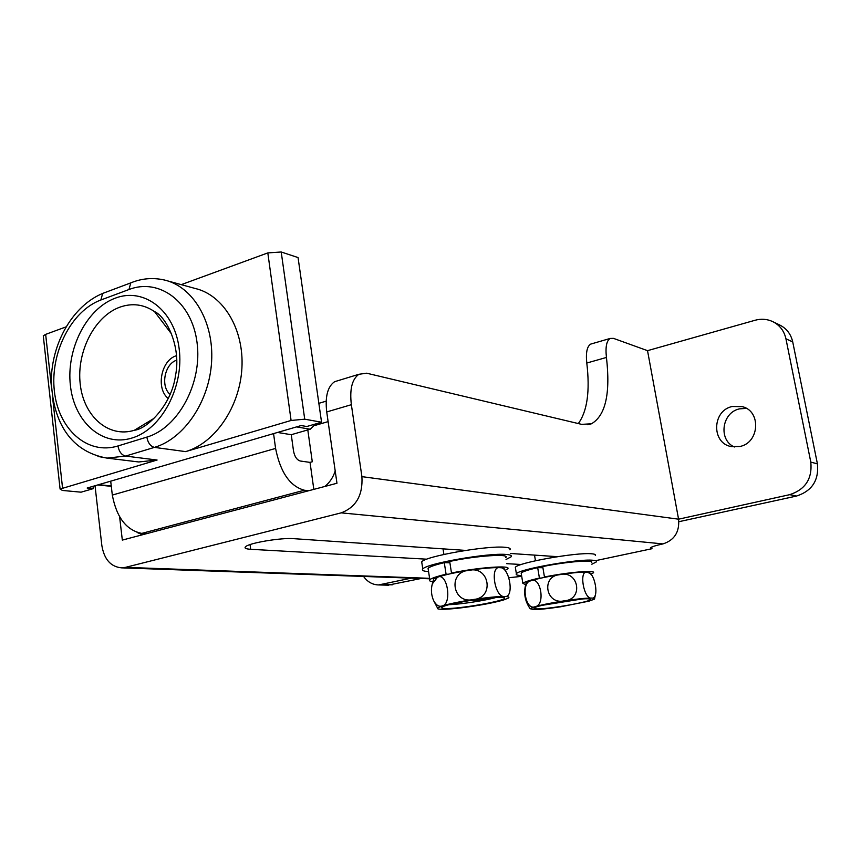 <?xml version="1.0" encoding="UTF-8"?>
<svg xmlns="http://www.w3.org/2000/svg" width="861" height="861" viewBox="0 0 861 861"><rect width="100%" height="100%" fill="white"/><g stroke="black" fill="none" stroke-linecap="round" stroke-linejoin="round"><path stroke-width="1.29" d="M168.229 398.449C155.626 388.666 161.104 360.049 176.408 355.711M65.92 326.932L45.655 334.369L51.456 387.084M135.295 461.55L138.75 461.97L157.1 460.032L60.087 489.048L62.422 490.447L81.085 492.18L93.289 488.628L93.031 486.325M93.289 488.628L87.155 488.036L301.178 425.549L306.764 426.518L321.551 422.224L304.719 419.178L291.093 420.469L185.599 451.616C214.97 443.189 239.832 406.984 241.909 368.121C244.169 329.236 223.386 294.936 195.103 288.457L167.734 280.923M291.093 420.469L267.814 252.908L181.262 284.647M321.551 422.224L298.057 257.568L281.213 251.993L304.719 419.178M267.814 252.908L281.213 251.993M43.416 337.081L43.276 335.79L45.655 334.369M176.613 360.199C164.591 363.966 160.307 386.352 170.069 394.37M110.703 481.159L112.317 495.064C116.558 517.461 126.373 530.236 141.774 533.4L146.467 533.702M273.561 433.61L275.585 448.42C280.374 472.345 289.963 486.282 304.363 490.232L308.712 490.727M137.125 532.475L142.495 534.746M307.797 429.93L312.285 461.765L310.035 462.389L300.295 461.012C296.894 459.989 294.645 456.685 293.536 451.099L291.266 434.708L310.186 429.23L296.582 426.884M324.845 486.454C329.645 482.612 333.099 477.457 335.198 470.989M313.824 489.371L310.035 462.389M315.739 423.913L310.186 429.23M291.266 434.708L277.511 432.448M537.103 608.899C548.651 609.179 590.291 601.904 590.764 599.493L588.052 598.761C577.688 598.32 536.79 605.294 534.272 607.909C533.411 608.555 534.358 608.878 537.103 608.899M542.602 605.251L581.541 599.062M590.033 573.448L587.127 572.135C594.854 570.875 599.934 599.73 591.593 598.061C583.758 599.6 578.667 570.047 587.127 572.135C581.433 571.941 572.393 572.759 560.005 574.61C578.667 570.004 583.78 599.536 564.429 600.806C551.944 602.754 542.193 604.702 535.165 606.661L530.15 608.727L533.702 609.577C539.599 609.523 548.479 608.609 560.339 606.833L588.967 601.161L594.37 599.159C595.252 598.492 594.327 598.126 591.593 598.061C585.91 598.04 576.859 598.955 564.429 600.806C545.734 605.391 540.686 575.88 560.005 574.61C547.564 576.558 537.856 578.592 530.882 580.712C540.719 575.761 545.723 605.315 535.165 606.661C525.339 611.17 520.593 582.273 530.882 580.712L526.286 582.66L525.996 583.51M573.437 599.902L566.021 601.645L561.609 601.581M565.903 600.924L566.021 601.645M591.851 564.235L596.404 561.889C597.05 561.006 595.823 560.457 592.712 560.242C577.817 558.735 518.204 569.347 516.385 573.76C515.599 574.761 517.074 575.352 520.819 575.525L521.572 575.546M595.295 555.517C595.941 554.613 594.703 554.032 591.604 553.784C576.687 552.127 517.127 562.803 515.341 567.367L515.524 568.443M545.713 577.118L544.453 576.999C568.045 572.167 596.888 569.788 593.347 572.856L590.872 574.255M525.64 584.694L522.853 583.327C524.295 581.971 529.816 580.217 539.416 578.065L541.139 578.075M544.453 576.999L542.721 566.57C566.258 561.663 595.091 559.402 591.572 562.642M521.314 573.986L521.174 573.082C522.595 571.661 528.105 569.842 537.684 567.647L539.416 578.065M542.914 567.743L537.684 567.647M446.052 608.533C459.882 608.835 503.276 601.29 504.524 598.33C504.987 597.685 503.739 597.33 500.768 597.265C488.424 596.77 445.976 603.905 442.22 607.08C440.854 608.017 442.123 608.501 446.052 608.533M449.238 604.648C460.506 604.379 485.582 600.504 496.431 597.362M504.234 569.164C504.621 568.346 503.19 567.851 499.929 567.668C509.518 566.323 514.835 598.341 504.589 596.479C494.838 598.18 489.522 565.3 499.929 567.668C492.955 567.421 482.569 568.325 468.761 570.369C489.522 565.246 494.86 598.104 473.367 599.514C459.505 601.678 449.022 603.852 441.919 606.036L437.517 608.038C436.904 608.845 438.529 609.265 442.403 609.287C449.593 609.222 459.763 608.21 472.904 606.241C486.067 604.196 496.313 602.097 503.653 599.945L508.356 598.083C509.755 597.103 508.507 596.565 504.589 596.479C497.626 596.436 487.218 597.459 473.367 599.514C452.552 604.616 447.311 571.79 468.761 570.369C454.952 572.543 444.534 574.825 437.485 577.214C447.343 571.65 452.531 604.53 441.919 606.036C438.852 606.951 436.086 605.143 433.621 600.623C431.243 595.091 430.801 589.516 432.319 583.876L437.485 577.214L433.718 578.926L433.255 580.271M483.731 598.513L487.692 598.578L478.436 600.494L470.569 600.386L455.211 603.238M478.242 599.224L478.436 600.494M506.031 559.489L511.047 556.852C512.134 555.571 510.455 554.775 505.999 554.452C488.209 552.708 426.055 563.632 422.783 568.981C421.481 570.423 423.408 571.273 428.563 571.543M509.895 549.802C510.971 548.479 509.292 547.639 504.837 547.273C487.035 545.379 424.947 556.335 421.707 561.878L421.955 563.557M453.08 573.168L451.487 573.039C478.199 567.345 512.672 564.924 507.57 568.938L505.084 570.402M432.846 581.627C429.843 581.326 428.832 580.68 429.811 579.69C431.522 578.194 436.947 576.375 446.073 574.222L448.161 574.244M451.487 573.039L449.69 561.437C476.337 555.646 510.788 553.408 505.73 557.627M428.283 569.724L428.068 568.303C429.768 566.732 435.171 564.848 444.287 562.653L446.073 574.222M449.894 562.771L444.287 562.653M746.379 408.383L739.481 408.867C721.819 412.494 718.117 439.949 734.347 446.999M732.162 406.51C712.058 410.632 711.272 443.2 731.237 446.59L739.89 446.482C759.553 442.802 761.393 411.041 742.236 406.629L732.162 406.51M678.888 521.701L796.543 496.044C812.063 490.974 819.026 480.244 817.423 463.875L792.733 341.957C790.893 333.907 786.362 328.159 779.119 324.715L773.576 322.025M651.68 547.069L651.981 548.705L596.167 560.543M521.701 576.343L508.948 577.72M647.526 350.664L613.495 338.373L610.18 338.438C606.542 340.698 605.294 347.037 606.445 357.444C610.557 393.52 605.563 415.637 591.442 423.784L581.681 424.365L366.668 373.2L358.886 374.287C352.041 379.184 349.534 389.323 351.363 404.692L361.911 476.639L678.576 519.183L789.72 494.666C805.39 489.522 812.418 478.662 810.804 462.099L785.932 338.771C784.08 330.635 779.496 324.823 772.188 321.357C766.742 319 761.049 318.635 755.129 320.249L647.526 350.664L678.576 519.183C679.673 531.926 674.475 540.159 662.981 543.904C655.555 545.53 651.357 546.864 650.399 547.897L651.981 548.705M591.991 343.722L590.754 344.088C587.019 346.37 585.706 352.676 586.793 363.03C590.097 391.131 587.267 411.31 578.312 423.558M339.256 380.282L334.574 381.714C327.6 386.632 324.984 396.706 326.728 411.945L336.963 483.247L122.327 540.095L119.614 516.826M662.981 543.904L341.204 512.855L125.502 567.356L429.596 578.312M341.204 512.855C356.088 507.226 362.987 495.15 361.911 476.639M95.033 485.733L101.846 545.519C104.17 559.349 110.735 566.796 121.541 567.851L125.502 567.356M465.597 550.405L293.676 538.663C281.386 537.555 249.227 542.925 245.622 546.681C244.061 548.102 245.74 548.974 250.68 549.296L426.83 559.187M506.709 563.675L521.357 564.504M557.454 556.68L510.498 553.472M387.794 585.189L421.094 578.495M363.59 576.45C367.496 581.939 372.512 584.77 378.636 584.931L411.246 578.151M115.234 298.175C143.841 287.1 174.46 310.143 179.142 348.597C184.265 386.923 161.427 429.435 131.894 438.055C102.427 447.257 74.261 422.105 70.408 385.556C66.146 349.125 86.541 308.712 115.234 298.175M171.382 333.756L154.539 311.617C143.765 304.31 132.185 302.824 119.819 307.173C94.527 316.321 76.457 351.912 80.213 384.028C83.614 416.261 108.486 438.335 134.381 430.263L153.871 418.457M52.715 398.568L62.541 487.95M133.003 282.021L130.775 282.882C141.667 278.383 152.871 277.425 164.376 279.997C192.993 286.53 213.98 321.648 211.612 361.566C209.427 401.474 184.157 438.69 154.42 447.386L185.599 451.616M146.844 437.108C178.238 428.003 202.55 383.005 197.04 342.517C192.003 301.877 159.35 277.694 128.989 289.511L100.845 300.005C71.119 310.972 50.003 353.032 54.361 391.002C58.3 429.112 87.413 455.447 117.968 445.966L146.844 437.108C147.931 442.866 150.46 446.299 154.42 447.386L125.566 456.072L157.1 460.032M117.968 445.966C119.033 451.648 121.562 455.028 125.566 456.072L107.001 458.106L97.939 456.438M100.845 300.005L102.685 293.418L130.775 282.882L128.989 289.511M138.75 461.97L107.001 458.106C67.319 451.046 52.424 417.37 51.305 380.228C51.821 342.743 72.787 305.816 102.685 293.418L105.02 292.546M275.585 448.42L112.317 495.064M304.363 490.232L141.774 533.4M328.116 421.621L314.943 425.452M98.638 484.678L111.263 485.948M606.445 357.444L586.793 363.03M351.363 404.692L326.728 411.945M789.72 494.666L796.543 496.044M810.804 462.099L817.423 463.875M785.932 338.771L792.733 341.957M382.252 584.544L392.282 584.823M250.056 544.593L250.68 549.296M154.539 311.617C166.076 316.45 181.499 346.596 175.483 375.697C171.597 405.144 147.037 429.015 134.51 430.231M60.087 489.048L43.276 335.79M111.306 486.325L97.691 484.958M326.158 401.151L318.85 403.335M534.52 555.108L535.456 560.759M530.15 608.727C524.543 600.655 523.262 591.959 526.286 582.66M594.585 598.513L595.683 593.552M591.582 575.094L590.248 573.157M516.385 573.76L515.341 567.367M522.853 583.327L521.174 573.082M503.986 597.588L504.524 598.33M443.028 548.866L443.899 554.441M437.517 608.038L433.621 600.623M432.319 583.876L433.718 578.926M422.783 568.981L421.707 561.878M429.811 579.69L428.068 568.303M610.18 338.438L590.754 344.088M591.442 423.784L587.794 424.742M358.886 374.287L334.574 381.714M742.236 406.629L743.517 407.049M378.636 584.931L388.688 585.211M429.671 578.796L121.541 567.851"/></g></svg>
